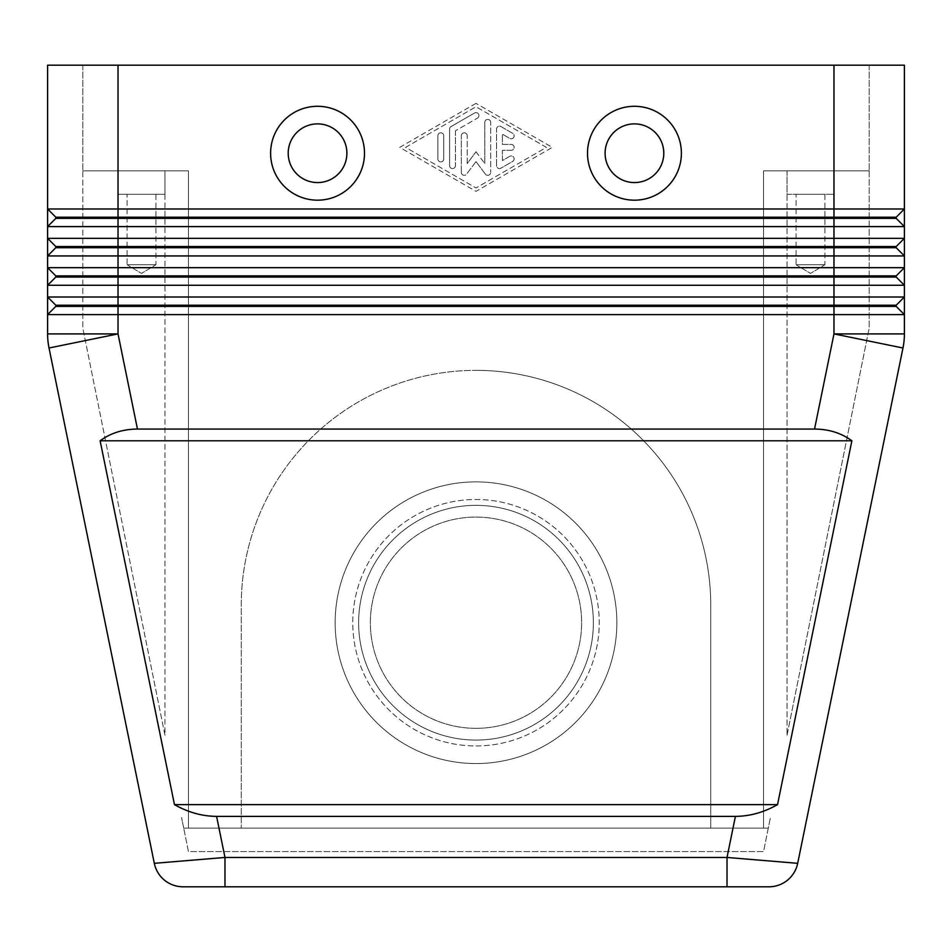 <?xml version="1.0" encoding="UTF-8"?>
<svg xmlns="http://www.w3.org/2000/svg" width="952" height="952" viewBox="0 0 952 952"><rect width="100%" height="100%" fill="white"/><g stroke="black" fill="none" stroke-linecap="round" stroke-linejoin="round"><path stroke-width="0.71" stroke-dasharray="4.76 3.57" d="M476 745.952A123.236 123.236 0 0 0 599.236 622.715A123.236 123.236 0 0 0 476 499.479A123.236 123.236 0 0 0 352.764 622.715A123.236 123.236 0 0 0 476 745.952A123.236 123.236 0 0 0 599.236 622.715A123.236 123.236 0 0 0 476 499.479A123.236 123.236 0 0 0 352.764 622.715A123.236 123.236 0 0 0 476 745.952M476 728.339A105.636 105.636 0 0 0 581.636 622.715A105.636 105.636 0 0 0 476 517.079A105.636 105.636 0 0 0 370.364 622.715A105.636 105.636 0 0 0 476 728.339A105.636 105.636 0 0 0 581.636 622.715A105.636 105.636 0 0 0 476 517.079A105.636 105.636 0 0 0 370.364 622.715A105.636 105.636 0 0 0 476 728.339M47.957 340.983A70.424 70.424 0 0 1 47.6 333.902L47.6 314.612L55.811 306.401L896.189 306.401L904.4 314.612L118.024 314.612L118.024 333.902L49.028 348.004A70.424 70.424 0 0 1 47.957 340.983A70.424 70.424 0 0 0 49.028 348.004L154.307 863.321L224.981 857.454L224.981 886.8M727.019 886.8L727.019 857.454L797.693 863.321M735.408 816.376C749.843 816.269 763.885 812.353 777.534 804.63L851.873 440.788C841.378 433.065 828.93 429.162 814.543 429.055L137.457 429.055C123.07 429.162 110.622 433.065 100.127 440.788L174.466 804.63C188.115 812.353 202.157 816.269 216.592 816.376L735.408 816.376L727.019 857.454L224.981 857.454L216.592 816.376M467.194 163.565L467.194 135.743L467.194 163.565L476 151.773L467.194 163.565M877.97 218.377L896.189 218.377L904.4 226.588L47.6 226.588L47.6 208.988L55.811 217.199L55.811 218.377L877.97 218.377M814.543 429.055L833.976 333.902L833.976 267.667L904.4 267.667L896.189 275.89L118.024 275.89L118.024 305.223L55.811 305.223L47.6 297.012L904.4 297.012L896.189 305.223L118.024 305.223L118.024 314.612L47.6 314.612L47.6 267.667L833.976 267.667L833.976 238.321L904.4 238.321L896.189 246.544L118.024 246.544L118.024 217.199L55.811 217.199L55.811 218.377L47.6 226.588L55.811 218.377L47.6 226.588L47.6 238.321L833.976 238.321L833.976 208.988L904.4 208.988L896.189 217.199L118.024 217.199L118.024 208.988L833.976 208.988L833.976 65.2L869.188 65.2L82.812 65.2L118.024 65.2L118.024 208.988L47.6 208.988L47.6 65.2L904.4 65.2L904.4 238.321L896.189 246.544L896.189 247.71L904.4 255.933L47.6 255.933L47.6 238.321L55.811 246.544L55.811 247.71L896.189 247.71L904.4 255.933L904.4 267.667L896.189 275.89L896.189 277.056L904.4 285.279L47.6 285.279L55.811 277.056L896.189 277.056L904.4 285.279L904.4 297.012L896.189 305.223L896.189 306.401L904.4 314.612L904.4 333.902L833.976 333.902L902.972 348.004M47.6 267.667L55.811 275.89L118.024 275.89L118.024 246.544L55.811 246.544L55.811 247.71L47.6 255.933L55.811 247.71L47.6 255.933L47.6 267.667L55.811 275.89L55.811 277.056L47.6 285.279L55.811 277.056L55.811 275.89L55.811 277.056M787.03 735.253L869.188 328.119L787.03 735.253L787.03 170.836L770.43 170.836L833.976 170.836L833.976 194.315L787.03 194.315L787.03 170.836L833.976 170.836L833.976 194.315L787.03 194.315L787.03 170.836L869.188 170.836L787.03 170.836L787.03 735.253M164.97 735.253L82.812 328.119L82.812 170.836L181.57 170.836L164.97 170.836L164.97 194.315L118.024 194.315L118.024 170.836L164.97 170.836L164.97 194.315L118.024 194.315L118.024 170.836L188.448 170.836L82.812 170.836L82.812 328.119L164.97 735.253L164.97 170.836L82.812 170.836L164.97 170.836L164.97 735.253M824.932 194.315L796.074 194.315L824.932 194.315L824.932 264.739L796.074 264.739L796.074 194.315L824.932 194.315L796.074 194.315L796.074 264.739L824.932 264.739L810.509 273.402L796.074 264.739L824.932 264.739L796.074 264.739L810.509 273.402L824.932 264.739L824.932 194.315M155.926 194.315L127.068 194.315L155.926 194.315L155.926 264.739L127.068 264.739L127.068 194.315L155.926 194.315L127.068 194.315L127.068 264.739L155.926 264.739L141.491 273.402L127.068 264.739L155.926 264.739L127.068 264.739L141.491 273.402L155.926 264.739L155.926 194.315M317.552 182.57A29.345 29.345 0 0 0 346.897 153.236A29.345 29.345 0 0 0 317.552 123.891A29.345 29.345 0 0 0 288.206 153.236A29.345 29.345 0 0 0 317.552 182.57A29.345 29.345 0 0 0 346.897 153.236A29.345 29.345 0 0 0 317.552 123.891A29.345 29.345 0 0 0 288.206 153.236A29.345 29.345 0 0 0 317.552 182.57M317.552 200.182A46.946 46.946 0 0 0 364.497 153.236A46.946 46.946 0 0 0 317.552 106.291A46.946 46.946 0 0 0 270.606 153.236A46.946 46.946 0 0 0 317.552 200.182M634.448 123.891A29.345 29.345 0 0 1 663.794 153.236A29.345 29.345 0 0 1 634.448 182.57A29.345 29.345 0 0 1 605.103 153.236A29.345 29.345 0 0 1 634.448 123.891A29.345 29.345 0 0 1 663.794 153.236A29.345 29.345 0 0 1 634.448 182.57A29.345 29.345 0 0 1 605.103 153.236A29.345 29.345 0 0 1 634.448 123.891A29.345 29.345 0 0 1 663.794 153.236A29.345 29.345 0 0 1 634.448 182.57A29.345 29.345 0 0 1 605.103 153.236A29.345 29.345 0 0 1 634.448 123.891M634.448 200.182A46.946 46.946 0 0 0 681.394 153.236A46.946 46.946 0 0 0 634.448 106.291A46.946 46.946 0 0 0 587.503 153.236A46.946 46.946 0 0 0 634.448 200.182M476 370.364A234.739 234.739 0 0 1 710.739 605.103L710.739 828.109L241.261 828.109L241.261 605.103A234.739 234.739 0 0 1 476 370.364A234.739 234.739 0 0 1 710.739 605.103L710.739 828.109L768.288 828.109L770.43 817.518L768.288 828.109L183.712 828.109L181.57 817.518L183.712 828.109L768.288 828.109L763.552 851.588L188.448 851.588L183.712 828.109L188.448 851.588L763.552 851.588L768.288 828.109L763.552 828.109L763.552 170.836L763.552 828.109L763.552 170.836L770.43 170.836L763.552 170.836L763.552 828.109L188.448 828.109L188.448 170.836L181.57 170.836L188.448 170.836L188.448 828.109L241.261 828.109L241.261 605.103A234.739 234.739 0 0 1 476 370.364M476 505.345A117.37 117.37 0 0 0 358.63 622.715A117.37 117.37 0 0 0 476 740.085A117.37 117.37 0 0 0 593.37 622.715A117.37 117.37 0 0 0 476 505.345A117.37 117.37 0 0 0 358.63 622.715A117.37 117.37 0 0 0 476 740.085A117.37 117.37 0 0 0 593.37 622.715A117.37 117.37 0 0 0 476 505.345M476 481.867A140.848 140.848 0 0 1 616.848 622.715A140.848 140.848 0 0 1 476 763.552A140.848 140.848 0 0 0 616.848 622.715A140.848 140.848 0 0 0 476 481.867A140.848 140.848 0 0 0 335.152 622.715A140.848 140.848 0 0 0 476 763.552A140.848 140.848 0 0 0 616.848 622.715A140.848 140.848 0 0 0 476 481.867A140.848 140.848 0 0 0 335.152 622.715A140.848 140.848 0 0 0 476 763.552A140.848 140.848 0 0 0 616.848 622.715A140.848 140.848 0 0 0 476 481.867A140.848 140.848 0 0 0 335.152 622.715A140.848 140.848 0 0 0 476 763.552A140.848 140.848 0 0 1 335.152 622.715A140.848 140.848 0 0 1 476 481.867M833.976 65.2L833.976 170.836L763.552 170.836L869.188 170.836L869.188 328.119L869.188 170.836L833.976 170.836L833.976 65.2L118.024 65.2L118.024 170.836L118.024 65.2M118.024 194.315L164.97 194.315L118.024 194.315M787.03 194.315L833.976 194.315L787.03 194.315M188.448 828.109L183.712 828.109L188.448 828.109L188.448 170.836L188.448 828.109M82.812 65.2L82.812 170.836L82.812 65.2M869.188 65.2L869.188 170.836L869.188 65.2M47.6 297.012L55.811 305.223L55.811 306.401L47.6 314.612L55.811 306.401L55.811 305.223L55.811 306.401M896.189 305.223L896.189 306.401L896.189 305.223L904.4 297.012L904.4 314.612M896.189 275.89L896.189 277.056L896.189 275.89L904.4 267.667L904.4 285.279M896.189 246.544L896.189 247.71L896.189 246.544L904.4 238.321L904.4 255.933M896.189 217.199L896.189 218.377L896.189 217.199L904.4 208.988L896.189 217.199L896.189 218.377L904.4 226.588M47.6 238.321L55.811 246.544L55.811 247.71M47.6 208.988L55.811 217.199L55.811 218.377M476 103.363L399.709 147.37L476 191.364L552.291 147.37L476 103.363L552.291 147.37L476 191.364L399.709 147.37L476 103.363M496.539 165.636L496.539 129.103L496.539 165.636A2.939 2.939 0 0 0 500.942 168.171L512.676 161.4A2.939 2.939 0 0 0 513.759 157.401A2.939 2.939 0 0 0 509.748 156.318L502.406 160.555L502.406 150.297L511.212 150.297A2.939 2.939 0 0 0 514.139 147.37A2.939 2.939 0 0 0 511.212 144.43L502.406 144.43L502.406 134.172L509.748 138.409A2.939 2.939 0 0 0 513.759 137.326A2.939 2.939 0 0 0 512.676 133.328L500.942 126.556A2.939 2.939 0 0 0 496.539 129.103A2.939 2.939 0 0 1 500.942 126.556L512.676 133.328A2.939 2.939 0 0 1 513.759 137.326A2.939 2.939 0 0 1 509.748 138.409L502.406 134.172L502.406 144.43L511.212 144.43A2.939 2.939 0 0 1 514.139 147.37A2.939 2.939 0 0 1 511.212 150.297L502.406 150.297L502.406 160.555L509.748 156.318A2.939 2.939 0 0 1 513.759 157.401A2.939 2.939 0 0 1 512.676 161.4L500.942 168.171A2.939 2.939 0 0 1 496.539 165.636M443.727 135.743A2.939 2.939 0 0 0 440.788 132.816A2.939 2.939 0 0 0 437.86 135.743A2.939 2.939 0 0 1 440.788 132.816A2.939 2.939 0 0 1 443.727 135.743L443.727 158.984L443.727 135.743M437.86 158.984A2.939 2.939 0 0 0 440.788 161.923A2.939 2.939 0 0 0 443.727 158.984A2.939 2.939 0 0 1 440.788 161.923A2.939 2.939 0 0 1 437.86 158.984L437.86 135.743L437.86 158.984M405.576 147.37L476 106.755L546.424 147.37L476 187.972L405.576 147.37L476 106.755L546.424 147.37L476 187.972L405.576 147.37M451.058 126.556A2.939 2.939 0 0 0 449.594 129.103A2.939 2.939 0 0 1 451.058 126.556L474.536 113.014L451.058 126.556M477.464 118.108A2.939 2.939 0 0 0 478.547 114.097A2.939 2.939 0 0 0 474.536 113.014A2.939 2.939 0 0 1 478.547 114.097A2.939 2.939 0 0 1 477.464 118.108L455.461 130.793L477.464 118.108M455.461 130.793L455.461 165.636L455.461 130.793M449.594 165.636A2.939 2.939 0 0 0 452.521 168.564A2.939 2.939 0 0 0 455.461 165.636A2.939 2.939 0 0 1 452.521 168.564A2.939 2.939 0 0 1 449.594 165.636L449.594 129.103L449.594 165.636M476 151.773L484.806 163.565L476 151.773M484.806 163.565L484.806 122.332L484.806 163.565M490.673 122.332A2.939 2.939 0 0 0 487.733 119.393A2.939 2.939 0 0 0 484.806 122.332A2.939 2.939 0 0 1 487.733 119.393A2.939 2.939 0 0 1 490.673 122.332L490.673 172.395L490.673 122.332M485.389 174.156A2.939 2.939 0 0 0 490.673 172.395A2.939 2.939 0 0 1 485.389 174.156L476 161.59L485.389 174.156M476 161.59L466.611 174.156L476 161.59M461.327 172.395A2.939 2.939 0 0 0 466.611 174.156A2.939 2.939 0 0 1 461.327 172.395L461.327 135.743L461.327 172.395M467.194 135.743A2.939 2.939 0 0 0 464.267 132.816A2.939 2.939 0 0 0 461.327 135.743A2.939 2.939 0 0 1 464.267 132.816A2.939 2.939 0 0 1 467.194 135.743M100.127 440.788L851.873 440.788M174.466 804.63L777.534 804.63M47.6 333.902L118.024 333.902L137.457 429.055"/><path stroke-width="1.43" d="M735.408 816.376L216.592 816.376C202.157 816.269 188.115 812.353 174.466 804.63L100.127 440.788C110.622 433.065 123.07 429.162 137.457 429.055L814.543 429.055C828.93 429.162 841.378 433.065 851.873 440.788L777.534 804.63C763.885 812.353 749.843 816.269 735.408 816.376L727.019 857.454L727.019 886.8L768.942 886.8A29.345 29.345 0 0 0 797.693 863.321L727.019 857.454L224.981 857.454L154.307 863.321A29.345 29.345 0 0 0 164.494 880.183A29.345 29.345 0 0 1 154.307 863.321A29.345 29.345 0 0 0 183.058 886.8L727.019 886.8L183.058 886.8A29.345 29.345 0 0 1 164.494 880.183A29.345 29.345 0 0 0 183.058 886.8A29.345 29.345 0 0 1 164.494 880.183M224.981 886.8L224.981 857.454L216.592 816.376M118.024 65.2L904.4 65.2L904.4 208.988L118.024 208.988L118.024 65.2L47.6 65.2L47.6 208.988L55.811 217.199L55.811 218.377L896.189 218.377L904.4 226.588L904.4 208.988L896.189 217.199L55.811 217.199L47.6 208.988L47.6 226.588L904.4 226.588L904.4 238.321L47.6 238.321L55.811 246.544L47.6 238.321L47.6 255.933L904.4 255.933L904.4 238.321L896.189 246.544L55.811 246.544L55.811 247.71L896.189 247.71L904.4 255.933L896.189 247.71L896.189 246.544M55.811 218.377L47.6 226.588L47.6 238.321M55.811 247.71L47.6 255.933L47.6 267.667L118.024 267.667L118.024 277.056L55.811 277.056L55.811 275.89L47.6 267.667L55.811 275.89L896.189 275.89L904.4 267.667L118.024 267.667L118.024 208.988L47.6 208.988M55.811 277.056L47.6 285.279L904.4 285.279L904.4 255.933M883.777 297.012L47.6 297.012L47.6 314.612L904.4 314.612L904.4 297.012L883.777 297.012M904.4 285.279L904.4 297.012L896.189 305.223L118.024 305.223L118.024 277.056L896.189 277.056L904.4 285.279L896.189 277.056L896.189 275.89M137.457 429.055L118.024 333.902L118.024 305.223L55.811 305.223L55.811 306.401L896.189 306.401L904.4 314.612L896.189 306.401L896.189 305.223M55.811 306.401L47.6 314.612L47.6 333.902A70.424 70.424 0 0 0 49.028 348.004L154.307 863.321M317.552 123.891A29.345 29.345 0 0 0 288.206 153.236A29.345 29.345 0 0 0 317.552 182.57A29.345 29.345 0 0 0 346.897 153.236A29.345 29.345 0 0 0 317.552 123.891A29.345 29.345 0 0 0 288.206 153.236A29.345 29.345 0 0 0 317.552 182.57A29.345 29.345 0 0 0 346.897 153.236A29.345 29.345 0 0 0 317.552 123.891M317.552 200.182A46.946 46.946 0 0 1 270.606 153.236A46.946 46.946 0 0 1 317.552 106.291A46.946 46.946 0 0 1 364.497 153.236A46.946 46.946 0 0 1 317.552 200.182M634.448 200.182A46.946 46.946 0 0 1 587.503 153.236A46.946 46.946 0 0 1 634.448 106.291A46.946 46.946 0 0 1 681.394 153.236A46.946 46.946 0 0 1 634.448 200.182M634.448 182.57A29.345 29.345 0 0 1 605.103 153.236A29.345 29.345 0 0 1 634.448 123.891A29.345 29.345 0 0 1 663.794 153.236A29.345 29.345 0 0 1 634.448 182.57M55.811 305.223L47.6 297.012L55.811 305.223M47.6 267.667L47.6 297.012M904.043 340.983A70.424 70.424 0 0 1 902.972 348.004L833.976 333.902L904.4 333.902A70.424 70.424 0 0 1 904.043 340.983A70.424 70.424 0 0 0 904.4 333.902A70.424 70.424 0 0 1 902.972 348.004L797.693 863.321L902.972 348.004A70.424 70.424 0 0 0 904.4 333.902L904.4 314.612M896.189 217.199L896.189 218.377L904.4 226.588M100.127 440.788L851.873 440.788M174.466 804.63L777.534 804.63M797.693 863.321A29.345 29.345 0 0 1 787.506 880.183A29.345 29.345 0 0 0 797.693 863.321A29.345 29.345 0 0 1 768.942 886.8L727.019 886.8M118.024 333.902L49.028 348.004A70.424 70.424 0 0 1 47.6 333.902L118.024 333.902M833.976 65.2L833.976 333.902L814.543 429.055M787.506 880.183A29.345 29.345 0 0 1 768.942 886.8"/></g></svg>
